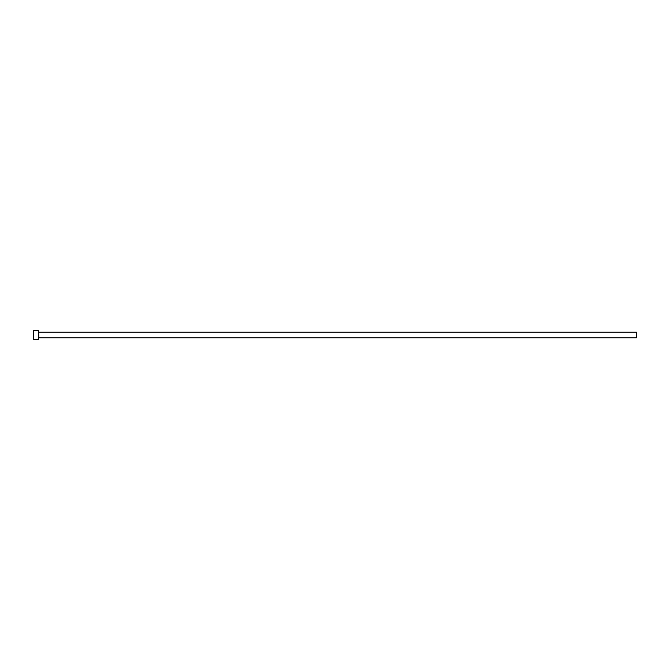 <?xml version="1.0" encoding="UTF-8"?>
<svg xmlns="http://www.w3.org/2000/svg" width="670" height="670" viewBox="0 0 670 670"><rect width="100%" height="100%" fill="white"/><g stroke="black" fill="none" stroke-linecap="round" stroke-linejoin="round"><path stroke-width="1" d="M34.84 339.28L37.394 339.221M38.5 330.695L38.5 339.305L38.5 330.695L33.676 330.695L33.5 339.137L33.676 330.695M38.927 332.203L636.5 332.203L636.5 337.797L38.927 337.797L38.667 331.943M34.43 339.305L36.205 339.305M38.5 339.305L37.662 339.305M37.336 339.305L33.676 339.305"/></g></svg>
